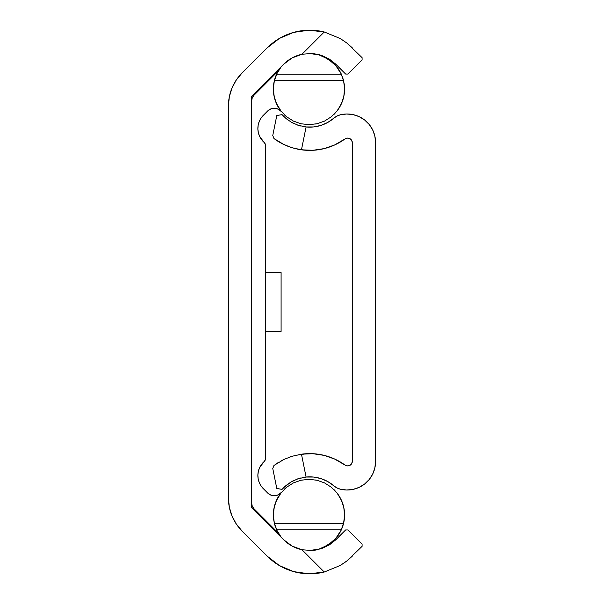 <?xml version="1.0" encoding="UTF-8"?>
<svg xmlns="http://www.w3.org/2000/svg" width="604" height="604" viewBox="0 0 604 604"><rect width="100%" height="100%" fill="white"/><g stroke="black" fill="none" stroke-linecap="round" stroke-linejoin="round"><path stroke-width="0.91" d="M231.959 515.899A46.463 46.463 0 0 0 231.981 515.944L236.262 523.955L242.045 530.999L267.255 556.209L279.463 565.616L293.672 571.618L308.938 573.8L324.25 572.026L340.309 565.45L324.25 572.026A60.09 60.09 0 0 1 267.255 556.209L242.045 530.999A46.463 46.463 0 0 1 228.433 498.141L228.433 105.859A46.463 46.463 0 0 1 242.045 73.001L267.255 47.791A60.09 60.09 0 0 1 324.25 31.974L301.97 54.254L292.109 57.916L283.676 64.22L251.664 96.232L251.664 507.768L283.676 539.78L251.664 507.768L251.664 96.232L283.676 64.22A36.859 36.859 0 0 1 301.97 54.254L311.845 53.484L321.358 55.304L335.809 64.22L329.512 59.177M311.815 53.484L321.358 55.304L311.845 53.484L301.97 54.254L324.25 31.974L340.294 38.535L346.877 43.043L352.238 47.791L346.923 43.073L340.309 38.55L324.25 31.974L308.938 30.2L293.672 32.382L279.463 38.384L267.255 47.791L242.045 73.001A46.463 46.463 0 0 0 242.015 73.031M228.433 498.141L229.324 507.209L228.433 498.141L228.433 105.859L229.324 96.791L231.974 88.078L236.262 80.045L242.045 73.001L236.262 80.045L231.974 88.078A46.463 46.463 0 0 0 231.959 88.101M346.9 43.058L340.294 38.535L324.25 31.974M346.923 43.073L362.09 57.652L362.09 59.841L347.851 74.081L345.662 74.081L335.809 64.22L345.662 74.081L347.851 74.081L362.09 59.841L362.09 57.652L346.877 43.043M308.969 53.424L318.98 54.866L328.191 59.056L335.847 65.67L341.336 74.164L276.602 74.164A35.621 35.621 0 0 1 281.351 66.553L276.602 74.164L274.382 80.521L343.555 80.521L274.382 80.521L273.355 88.501L274.141 96.519L276.707 104.152L280.928 111.015L286.575 116.753L293.378 121.072L300.966 123.76L308.969 124.666L316.972 123.76L324.567 121.072L331.362 116.753L337.009 111.015L341.23 104.152L343.797 96.519L344.59 88.501L343.555 80.521L341.336 74.164L343.208 79.23L344.295 84.485L344.416 92.533L343.797 96.519L341.23 104.152L337.009 111.015L331.362 116.753L324.567 121.072L316.972 123.76L308.969 124.666L300.966 123.76L293.378 121.072L286.575 116.753L280.928 111.015L276.707 104.152L274.141 96.519L273.521 92.533L273.642 84.485L274.722 79.237L276.602 74.164L341.336 74.164A35.621 35.621 0 0 0 309.308 53.424L309.354 53.431M311.815 550.516L321.358 548.696L329.558 544.793M309.354 550.569L311.37 550.538M301.97 549.746A36.859 36.859 0 0 1 283.676 539.78L292.109 546.084L301.97 549.746L324.25 572.026L301.97 549.746L311.785 550.516L301.97 549.746M321.283 548.719L329.512 544.823L335.809 539.78L345.662 529.919L335.809 539.78L321.283 548.719L311.785 550.516L321.358 548.696M345.662 529.919L347.851 529.919L362.09 544.159L362.09 546.348L346.923 560.927L340.294 565.465L346.877 560.957L362.09 546.348L362.09 544.159L347.851 529.919L345.662 529.919M231.974 515.922L229.324 507.209L231.974 515.922L236.262 523.955L242.045 530.999M267.255 556.209L279.463 565.616M281.094 272.57L265.601 272.57L281.094 272.57L281.094 331.43L281.094 272.57M265.601 331.43L281.094 331.43L265.601 331.43M311.845 550.516L316.179 550.01M340.294 565.465L324.25 572.026L340.309 565.45L346.923 560.927L352.238 556.209M346.9 560.942L342.846 563.864M340.301 38.543L341.169 39.064M321.283 55.281L316.821 54.111M321.358 55.304L329.558 59.207L335.809 64.22M281.411 492.381A9.294 9.294 0 0 1 274.254 495.748L270.698 495.038L267.685 493.03L260.92 485.722L259.176 482.377L258.15 478.753L257.87 474.986L258.353 471.248L259.584 467.685L265.201 460.089L265.601 458.187L265.601 145.813L265.201 143.911L259.584 136.315L258.353 132.752L257.87 129.014L258.15 125.247L259.176 121.623L260.92 118.278L267.685 110.97L270.909 108.871L274.707 108.259L278.429 109.241L281.434 111.649L279.403 109.807M280.384 493.438L281.434 492.351A35.621 35.621 0 0 0 273.642 519.515L273.521 511.467L274.141 507.481L276.707 499.848L280.928 492.985L286.575 487.247L293.378 482.928L300.966 480.24L308.969 479.334L316.972 480.24L324.567 482.928L331.362 487.247L337.009 492.985L341.23 499.848L343.797 507.481L344.59 515.499L343.555 523.479L342.091 528.055A35.621 35.621 0 0 0 337.228 493.272L337.017 492.992M342.091 528.055L341.336 529.836A35.621 35.621 0 0 1 309.308 550.576M325.111 483.2L323.925 482.626M323.933 121.374L325.103 120.808M337.228 110.728A35.621 35.621 0 0 0 344.295 84.485M292.834 120.8L294.012 121.374M276.609 74.156A35.621 35.621 0 0 0 281.434 111.649M294.012 482.626L292.842 483.192M280.347 536.163L281.343 537.439A35.621 35.621 0 0 1 276.602 529.836L274.729 524.77L273.642 519.515M251.664 503.23L252.253 506.19L253.937 508.704L278.293 533.06L253.937 508.704A7.746 7.746 0 0 1 251.664 503.23M277.455 531.558L274.322 523.215M274.065 522.06L273.378 513.483M273.62 510.546L275.296 503.343M276.224 500.92L281.222 492.615M281.434 492.351L278.225 494.857L274.254 495.748A9.294 9.294 0 0 1 267.685 493.03L263.306 488.644A18.588 18.588 0 0 1 264.054 461.652A4.643 4.643 0 0 0 265.601 458.187L265.601 145.813A4.643 4.643 0 0 0 264.054 142.348A18.588 18.588 0 0 1 263.306 115.356L267.685 110.97L270.766 108.931M281.222 111.385L276.224 103.08M275.296 100.657L273.62 93.454M273.378 90.517L274.065 81.94M274.322 80.785L277.455 72.442M278.293 70.94L253.937 95.296L252.253 97.81L251.664 100.77A7.746 7.746 0 0 1 253.937 95.296L278.293 70.94M318.867 549.172L322 548.107M327.987 545.072L331.256 542.747M335.605 538.602L338.263 535.227M341.132 530.267L343.835 522.264M344.325 519.281L344.544 513.106M344.22 509.829L342.808 503.811M341.736 500.988L337.878 494.14M277.84 495.031L277.334 495.227M260.92 485.722L260.279 484.665M271.943 108.539L274.412 108.252M275.877 108.395L278.029 109.052M337.878 109.86L341.736 103.012M342.808 100.188L344.22 94.171M344.544 90.894L344.325 84.719M343.835 81.736L341.132 73.733M338.263 68.773L335.605 65.398M331.256 61.253L327.987 58.928M322 55.893L318.867 54.828M281.343 66.561L280.347 67.837M267.685 110.97A9.294 9.294 0 0 1 281.411 111.619M308.969 550.576L318.98 549.134L328.191 544.944L335.847 538.33L341.336 529.836L276.602 529.836L281.351 537.447M308.969 479.334L300.966 480.24L293.378 482.928L286.575 487.247L280.928 492.985L276.707 499.848L274.141 507.481L273.355 515.499L274.382 523.479L343.555 523.479L344.59 515.499L343.797 507.481L341.23 499.848L337.009 492.985L331.362 487.247L324.567 482.928L316.972 480.24L308.969 479.334L317.062 480.263M284.25 489.3L286.439 487.36M334.05 489.655L337.123 493.128M286.439 116.64L284.25 114.7M337.123 110.872L334.065 114.33M317.062 123.737L308.969 124.666M276.602 529.836L341.336 529.836L343.555 523.479L274.382 523.479L276.602 529.836M317.674 480.414L315.65 479.961M325.239 483.26L323.744 482.536M331.724 487.549L330.614 486.665M324.303 482.8L324.99 483.14M302.294 479.961L301.011 480.233M287.315 486.665L286.213 487.549M294.193 482.543L292.714 483.26M300.263 123.586L302.083 123.994M292.706 120.74L294.193 121.464M286.213 116.451L287.323 117.335M293.635 121.2L292.948 120.86M315.643 124.039L316.934 123.767M330.622 117.335L331.724 116.451M323.744 121.457L325.231 120.74M344.967 465.027L347.33 465.895L349.799 465.397L351.649 463.691L352.336 461.26L352.336 142.74L352.336 461.26A4.643 4.643 0 0 1 344.967 465.027L335.077 459.221L324.265 455.401L312.925 453.71L301.464 454.193L292.155 456.254L284.137 459.35L273.952 465.442L272.766 468.545L276.791 488.47L282.053 489.383L276.791 488.47L272.766 468.545L273.952 465.442L284.137 459.35L292.155 456.254L301.464 454.193A60.09 60.09 0 0 1 344.967 465.027L334.367 458.904M331.067 457.53L323.48 455.212M318.844 454.314L311.709 453.657M306.673 453.702L295.024 455.454M309.029 476.858L312.321 476.941M317.085 477.59L320.097 478.338M325.058 480.188L327.391 481.35M286.085 485.45L282.053 489.383L284.846 486.537L290.713 482.143L297.817 478.836L306.085 477.039A36.859 36.859 0 0 1 333.869 485.85L336.858 487.873L340.233 489.157L346.613 490.01L353.023 489.406L359.131 487.375L364.627 484.015L369.218 479.508L372.683 474.08L374.835 468.009L375.567 461.615L375.567 142.385L374.835 135.991L372.683 129.92L369.218 124.492L364.627 119.985L359.131 116.625L353.023 114.594L346.613 113.99L340.233 114.843L336.858 116.127L333.869 118.15A15.485 15.485 0 0 1 340.233 114.843A28.403 28.403 0 0 1 375.567 142.385L375.567 461.615A28.403 28.403 0 0 1 340.233 489.157A15.485 15.485 0 0 1 333.869 485.85A36.859 36.859 0 0 0 303.012 477.477M291.951 481.433L291.385 481.75M299.267 478.376L297.87 478.821M334.367 145.096L344.967 138.973A4.643 4.643 0 0 1 352.336 142.74L351.649 140.309L349.799 138.603L347.33 138.105L344.967 138.973A60.09 60.09 0 0 1 301.464 149.807L292.2 147.761L284.159 144.658L273.952 138.558L272.766 135.455L276.791 115.53L282.053 114.617L276.791 115.53L272.766 135.455L273.952 138.558L277.983 141.298M288.199 146.379L291.709 147.61M292.578 147.874L298.278 149.271M298.368 149.294L295.114 148.569M280.875 142.989L287.897 146.266M279.282 142.083L280.777 142.937M276.791 115.53L282.053 114.617L286.077 118.543L291.528 122.333L298.338 125.338L306.085 126.961L301.464 149.807L306.085 126.961L313.567 126.946L320.883 125.421L327.753 122.446L333.869 118.15A36.859 36.859 0 0 1 306.085 126.961L298.338 125.338L291.528 122.333L286.077 118.543L282.053 114.617L283.744 116.413M327.391 122.65L325.058 123.812M320.097 125.662L317.085 126.41M312.321 127.059L309.029 127.142M298.482 149.309L306.673 150.298M311.709 150.343L318.844 149.686M323.48 148.788L331.067 146.47M277.968 141.291L284.159 144.658L292.2 147.761L301.464 149.807L312.925 150.29L324.265 148.599L335.077 144.779L344.967 138.973M283.903 487.428L291.551 481.652L298.353 478.662L306.085 477.039L301.464 454.193L306.085 477.039L313.567 477.054L320.883 478.579L327.753 481.554L333.869 485.85M282.053 489.383L276.791 488.47M287.821 484.083L283.721 487.609M293.665 480.55L291.151 481.886M300.611 478.006L297.493 478.949M289.829 457.017L290.841 456.669M280.158 461.411L283.608 459.606M275.537 464.302L277.629 462.921M276.202 140.143L275.281 139.516M280.483 142.77L277.613 141.064M283.601 144.394L282.015 143.601M290.818 147.323L289.792 146.968M297.485 125.051L300.596 125.994M291.143 122.106L293.627 123.435M285.881 118.384L287.738 119.856"/></g></svg>
